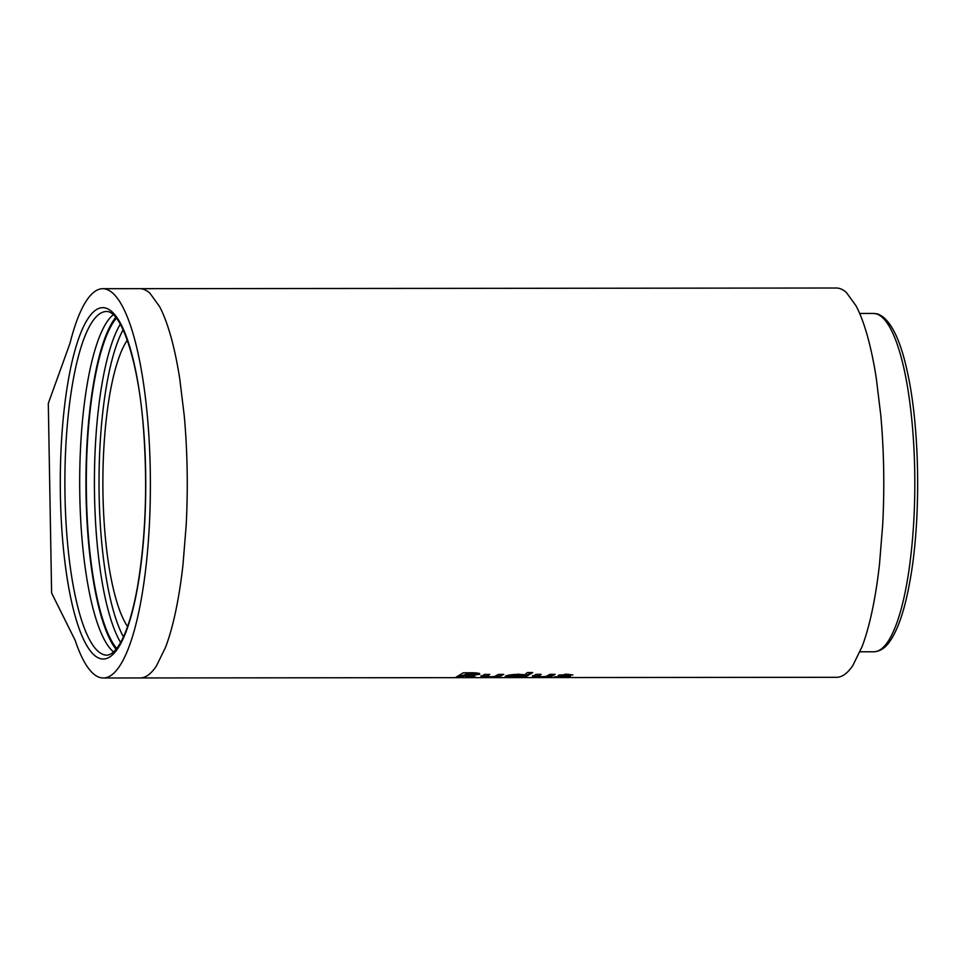 <?xml version="1.0" encoding="UTF-8"?>
<svg xmlns="http://www.w3.org/2000/svg" width="966" height="966" viewBox="0 0 966 966"><rect width="100%" height="100%" fill="white"/><g stroke="black" fill="none" stroke-linecap="round" stroke-linejoin="round"><path stroke-width="1.45" d="M116.717 648.5A171.827 41.816 89.9 0 1 93.883 383.949A171.827 41.816 89.9 0 1 116.403 318.164M116.065 649.309A173.349 42.19 89.9 0 1 93.581 383.067A173.349 42.19 89.9 0 1 115.763 317.355M113.577 651.965A171.827 41.816 89.9 0 1 87.254 383.949A171.827 41.816 89.9 0 1 113.263 314.699M127.56 626.511A152.06 37.01 89.9 0 1 124.529 621.428A152.06 37.01 89.9 0 1 115.666 597.894A152.06 37.01 89.9 0 1 108.76 565.062A152.06 37.01 89.9 0 1 105.222 535.985A152.06 37.01 89.9 0 1 102.976 493.638A152.06 37.01 89.9 0 1 103.724 450.458A152.06 37.01 89.9 0 1 106.224 419.691A152.06 37.01 89.9 0 1 111.911 383.333A152.06 37.01 89.9 0 1 119.881 355.102A152.06 37.01 89.9 0 1 126.944 340.66A152.06 37.01 89.9 0 1 127.295 340.141M69.963 343.413A194.637 47.37 89.9 0 1 102.831 288.701A194.637 47.37 89.9 0 1 150.261 470.128A194.637 47.37 89.9 0 1 103.205 677.987A194.637 47.37 89.9 0 1 75.155 640.325L51.609 593.015L48.3 403.377L69.963 343.413M883.661 469.428A194.637 47.37 -90.1 0 0 880.787 415.235L876.259 378.008A194.637 47.37 -90.1 0 0 867.42 335.987A194.637 47.37 -90.1 0 0 856.069 305.872L846.482 292.613A194.637 47.37 -90.1 0 0 836.23 288.013L139.708 288.665A194.637 47.37 89.9 0 1 149.959 293.266L159.547 306.524A194.637 47.37 89.9 0 1 170.897 336.651A194.637 47.37 89.9 0 1 179.736 378.66L184.264 415.887A194.637 47.37 89.9 0 1 187.138 470.092A194.637 47.37 89.9 0 1 186.172 525.359L182.985 564.748A194.637 47.37 89.9 0 1 175.691 611.273A194.637 47.37 89.9 0 1 165.5 647.425L156.456 665.9A194.637 47.37 89.9 0 1 143.282 677.504A194.637 47.37 89.9 0 1 140.07 677.951L836.592 677.299A194.637 47.37 -90.1 0 0 839.804 676.84A194.637 47.37 -90.1 0 0 852.978 665.248L862.022 646.773A194.637 47.37 -90.1 0 0 872.213 610.621A194.637 47.37 -90.1 0 0 879.507 564.096L882.695 524.707A194.637 47.37 -90.1 0 0 883.661 469.428M479.402 673.374L479.45 674.497C479.945 673.205 476.636 672.638 469.524 672.771L463.354 672.771L456.037 677.202L461.325 677.202L464.549 675.85L469.621 677.19L475.514 677.19L472.072 675.753L479.752 674.051M481.153 676.707L498.697 676.768L503.757 674.389L498.468 674.401L494.507 676.538L489.883 676.804C486.61 676.768 485.705 676.514 487.202 676.043L489.762 674.401L484.473 674.413L481.153 676.707L481.116 675.572M487.166 674.92L486.574 676.502L488.072 674.401M505.616 676.091C504.373 676.84 506.884 677.202 513.175 677.178L525.238 677.142L532.749 672.529L527.448 672.541L524.695 674.823L518.573 674.304C511.871 674.534 507.548 675.125 505.616 676.091L505.206 676.466M532.556 675.524L532.58 676.659L550.125 676.719L555.196 674.34L549.895 674.353L545.935 676.49L541.322 676.755C538.038 676.719 537.144 676.466 538.642 675.995L541.202 674.353L535.901 674.365L532.58 676.611M538.605 674.872L538.014 676.454L539.499 674.353M558.336 675.306L564.989 676.562L554.424 676.852L560.956 677.13L570.29 676.562L563.576 675.331L572.898 674.92L566.776 674.256L558.155 675.512M570.254 675.427L570.508 676.381M565.013 676.526L564.965 675.427L565.013 676.526M559.664 674.872L563.54 675.186M563.275 675.174L563.311 676.297M560.932 675.995L560.956 677.13M565.001 675.934L567.622 675.814M565.738 673.99L565.786 675.125M568.527 674.292L568.805 675.476M561.741 675.065L561.777 676.2M547.65 675.814L553.494 674.34M550.101 675.584L550.125 676.719M533.667 675.826L538.002 676.007M540.042 676.019L540.066 677.154M520.517 675.826L520.541 676.961M513.151 676.043L513.175 677.178M523.125 676.007L525.226 676.007L525.238 677.142M525.226 676.007L531.445 672.541M506.401 675.765L510.688 676.019M511.304 674.775L510.7 676.297L515.385 676.78L523.041 676.067L523.137 674.546M523.041 676.067C523.753 675.536 522.232 675.234 518.464 675.162L510.929 676.079L510.893 674.944M518.428 674.039L518.464 675.162M496.222 675.862L502.066 674.389M498.661 675.632L498.697 676.768M482.239 675.874L486.562 676.055M488.615 676.067L488.639 677.202M458.862 676.067L466.3 674.715L469.609 676.055L469.621 677.19M466.3 674.715L466.337 675.85M469.609 676.055L472.628 676.055M472.036 674.618L472.072 675.753M469.09 672.795L469.15 673.906L474.173 674.485L474.209 673.23L467.29 672.795L467.351 673.918L465.853 675.029L479.172 673.519M461.313 676.067L461.325 677.202M464.501 674.715L464.549 675.85M467.29 672.795L465.817 673.906L465.853 675.029M469.15 673.906L467.351 673.918M873.493 313.455C877.092 314.131 876.295 312.743 882.586 316.582C892.753 324.528 900.892 342.411 906.977 370.232C920.139 427.105 921.274 521.725 909.549 583.198C904.574 610.331 897.957 629.796 889.71 641.581C885.242 648.065 879.954 651.458 873.807 651.784A169.171 41.176 -90.1 0 0 911.385 550.837A169.171 41.176 -90.1 0 0 903.947 368.493A169.171 41.176 -90.1 0 0 873.493 313.455L859.68 313.467M123.431 636.884A168.024 40.898 89.9 0 1 106.441 386.134A168.024 40.898 89.9 0 1 123.141 329.768M120.605 642.499A171.827 41.816 89.9 0 1 101.998 383.937A171.827 41.816 89.9 0 1 120.303 324.153M72.498 383.961A171.827 41.816 89.9 0 1 106.538 311.511C121.185 310.702 138.718 361.538 143.523 429.423C147.593 484.811 145.721 536.42 137.921 584.273C130.76 626.56 118.685 654.417 106.864 655.177A171.827 41.816 89.9 0 1 69.624 562.26A171.827 41.816 89.9 0 1 72.498 383.961M137.981 584.925A175.631 42.745 89.9 0 1 78.427 626.62A175.631 42.745 89.9 0 1 68.055 381.775A175.631 42.745 89.9 0 1 127.609 340.068A175.631 42.745 89.9 0 1 137.981 584.925M552.914 674.679L552.95 675.814M501.475 674.727L501.523 675.862M873.807 651.784L859.994 651.796M102.831 288.701L139.708 288.665M103.205 677.987L140.07 677.951"/></g></svg>
